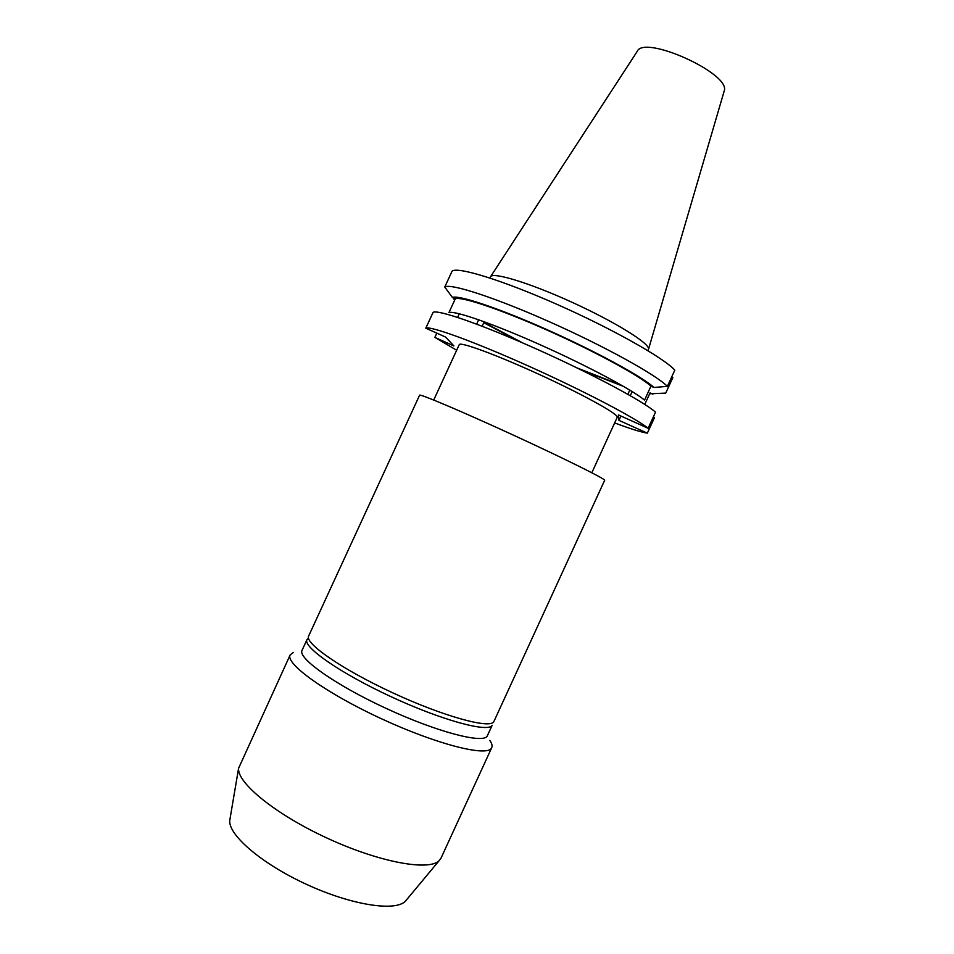 <?xml version="1.0" encoding="UTF-8"?>
<svg xmlns="http://www.w3.org/2000/svg" width="954" height="954" viewBox="0 0 954 954"><rect width="100%" height="100%" fill="white"/><g stroke="black" fill="none" stroke-linecap="round" stroke-linejoin="round"><path stroke-width="1.43" d="M230.093 818.425L229.759 820.368C228.149 834.893 261.73 863.847 306.699 884.453C351.609 905.191 395.445 911.845 405.426 901.16L406.69 899.658M293.403 652.405L290.159 654.921L238.583 768.292C236.986 782.912 275.968 814.68 327.854 838.471C379.68 862.38 429.157 871.3 439.222 860.58L441.058 858.051L491.739 747.638C492.538 745.825 491.882 743.404 489.784 740.387M290.159 654.921C285.007 663.531 325.755 693.021 381.171 718.636C436.538 744.335 486.898 757.023 491.477 748.115L491.739 747.638M306.985 639.621L302.036 650.366C297.481 658.021 335.033 684.769 385.738 708.226C436.383 731.778 482.748 743.905 487.172 736.166L492.121 725.398C487.876 732.744 441.69 720.234 391.033 696.694C340.339 673.25 302.621 646.884 306.985 639.621L308.476 638.119M308.643 636.044C304.326 643.175 342.104 669.41 392.798 692.854C443.455 716.382 489.581 729.011 493.767 721.796L604.693 480.232C604.586 478.562 562.371 457.622 511.702 434.356C461.032 411.079 419.366 393.489 419.593 395.206L308.643 636.044M484.179 321.736L482.164 326.232M591.838 472.755L617.321 417.077C617.56 413.619 581.976 393.99 539.07 374.362C496.163 354.697 459.923 341.437 459.232 344.668L433.724 400.036M648.541 349.164L724.241 90.892C730.967 73.601 643.545 34.141 637.129 51.552L490.666 276.553M647.909 350.678L648.553 349.069C649.769 343.488 615.139 321.915 572.245 302.37C529.363 282.766 492.181 271.544 490.451 276.875L489.939 278.008M454.605 300.295L453.126 297.767M649.65 393.775L665.713 393.108L672.832 377.605L671.628 377.068M483.761 322.714L518.129 340.948M581.773 370.224L623.57 386.418M652.918 394.181L650.056 392.893L644.761 404.401M483.905 322.38L522.852 342.987M577.146 367.97L621.805 385.404M653.514 416.552L654.408 417.757L647.337 433.152C641.112 432.174 630.248 428.775 614.722 422.944M436.825 333.137L434.869 337.382L456.668 350.237M674.824 370.116C663.817 357.953 612.647 328.999 557.494 304.588C502.329 280.118 457.479 266.404 452.089 271.127L444.755 287.059C449.847 282.956 494.434 297.266 549.564 321.832C604.681 346.326 656.09 374.815 667.371 386.358L674.824 370.116M650.962 386.131C639.097 375.506 594.581 351.263 547.596 330.334C500.588 309.37 461.664 296.36 455.32 298.745L448.976 312.507C455.118 310.575 493.838 324.014 540.835 345.05C587.795 366.038 632.466 389.947 644.534 400.12L650.962 386.131L653.967 387.479C642.185 376.687 596.143 351.549 547.405 329.846C498.632 308.094 458.48 294.738 452.411 297.445L444.755 287.059M653.967 387.479L667.371 386.358M455.32 298.745L452.411 297.445M647.337 433.152L618.955 420.356L618.407 414.895L648.124 428.274L655.529 412.164C643.783 401.598 592.029 373.849 536.971 349.224C481.877 324.539 437.731 309.263 433.092 312.363L425.806 328.176L445.697 337.132L453.901 345.956L434.869 337.382M648.124 428.274C636.103 418.329 584.122 391.045 529.1 366.324C474.031 341.568 430.159 325.684 425.806 328.176M629.795 390.103L627.863 394.3M618.955 420.356L620.947 416.039M630.296 395.683L632.18 391.569M457.705 317.408L459.184 313.735M476.702 324.145L478.598 319.745M405.426 901.16L439.222 860.58M229.759 820.368L238.583 768.292"/></g></svg>
